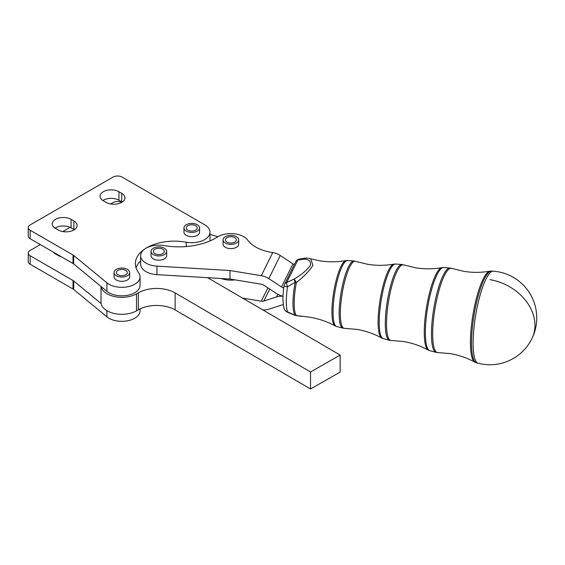 <?xml version="1.0" encoding="UTF-8"?>
<svg xmlns="http://www.w3.org/2000/svg" width="565" height="565" viewBox="0 0 565 565"><rect width="100%" height="100%" fill="white"/><g stroke="black" fill="none" stroke-linecap="round" stroke-linejoin="round"><path stroke-width="0.85" d="M283.743 287.889A5.205 4.089 -153.7 0 1 281.504 286.956L268.813 278.644A15.615 12.261 26.3 0 0 261.305 275.699L229.99 270.529L156.964 266.136A18.214 10.516 180 0 1 140.636 255.677A18.214 10.516 180 0 1 145.262 248.678A39.034 22.536 0 0 0 135.353 263.678A39.034 22.536 0 0 0 138.559 272.634A18.214 10.516 180 0 1 140.056 276.808A18.214 10.516 180 0 1 127.323 286.836A18.214 10.516 180 0 1 106.919 282.839L73.725 255.486A6.505 3.757 0 0 0 73.379 255.225A6.505 3.757 0 0 0 72.998 254.985L72.998 263.481L30.157 238.748A6.505 3.757 0 0 1 28.25 236.092L28.25 227.589A6.505 3.757 180 0 1 30.157 224.934L112.965 177.128A6.505 3.757 180 0 1 117.562 176.026A6.505 3.757 180 0 1 122.167 177.128L204.65 224.75A18.214 10.516 180 0 1 209.989 232.187A18.214 10.516 180 0 1 186.238 242.208A39.034 22.536 0 0 0 145.262 248.678A18.214 10.516 180 0 1 160.743 245.217A18.214 10.516 180 0 1 164.062 245.598A52.051 30.051 0 0 0 217.412 237.039A18.214 10.516 180 0 1 247.731 240.132A36.435 21.032 -0 0 0 271.426 252.364L272.747 252.583A15.615 12.261 -153.7 0 1 280.254 255.528L292.945 263.848A5.205 4.089 26.3 0 0 294.309 264.526M72.998 254.985L30.157 230.245A6.505 3.757 180 0 1 28.25 227.589M72.998 263.481A6.505 3.757 180 0 1 73.379 263.721A6.505 3.757 180 0 1 73.725 263.982L73.725 255.486M122.139 202.093A11.06 6.385 0 0 0 121.701 201.825L118.947 200.236A11.06 6.385 0 0 0 103.303 200.236A11.06 6.385 0 0 0 102.865 200.497M121.701 193.329A11.06 6.385 180 0 1 124.943 197.842A11.06 6.385 180 0 1 121.701 202.362A11.06 6.385 180 0 1 106.065 202.362L103.303 200.766A11.06 6.385 180 0 1 100.062 196.253A11.06 6.385 180 0 1 103.303 191.733A11.06 6.385 180 0 1 118.947 191.733L121.701 193.329L121.701 201.825M74.298 229.715A11.06 6.385 0 0 0 73.86 229.454L71.098 227.857A11.06 6.385 0 0 0 55.455 227.857A11.06 6.385 0 0 0 55.024 228.126M73.86 220.95A11.06 6.385 180 0 1 77.101 225.463A11.06 6.385 180 0 1 73.86 229.983A11.06 6.385 180 0 1 58.216 229.983L55.455 228.387A11.06 6.385 180 0 1 52.22 223.874A11.06 6.385 180 0 1 55.455 219.354A11.06 6.385 180 0 1 71.098 219.354L73.86 220.95L73.86 229.454M155.947 248.755A5.466 3.157 180 0 1 161.498 248.671A5.466 3.157 180 0 1 164.316 251.432A5.466 3.157 180 0 1 161.752 254.102A5.466 3.157 180 0 1 156.208 254.194A5.466 3.157 180 0 1 153.383 251.432A5.466 3.157 180 0 1 155.947 248.755M166.661 251.432L166.661 255.677A7.804 4.506 180 0 1 166.357 256.92A7.804 4.506 180 0 1 159.952 260.14A7.804 4.506 180 0 1 152.239 258.071A7.804 4.506 180 0 1 151.046 255.677L151.046 251.432A7.804 4.506 0 0 0 152.239 253.826A7.804 4.506 0 0 0 161.011 255.761A7.804 4.506 0 0 0 166.661 251.432A7.804 4.506 0 0 0 165.467 249.031A7.804 4.506 0 0 0 156.696 247.096A7.804 4.506 0 0 0 151.046 251.432M116.383 272.415A5.466 3.157 180 0 1 121.962 269.406A5.466 3.157 180 0 1 127.309 272.556A5.466 3.157 180 0 1 127.302 272.697A5.466 3.157 180 0 1 121.722 275.713A5.466 3.157 180 0 1 116.376 272.556A5.466 3.157 180 0 1 116.383 272.415M129.646 272.556L129.646 276.808A7.804 4.506 180 0 1 121.489 281.314A7.804 4.506 180 0 1 116.602 280.148A7.804 4.506 180 0 1 114.038 276.808L114.038 272.556A7.804 4.506 0 0 0 121.489 277.062A7.804 4.506 0 0 0 129.646 272.556A7.804 4.506 0 0 0 122.195 268.057A7.804 4.506 0 0 0 114.038 272.556M227.978 237.201A5.466 3.157 180 0 1 233.529 237.109A5.466 3.157 180 0 1 236.347 239.871A5.466 3.157 180 0 1 233.783 242.547A5.466 3.157 180 0 1 228.239 242.632A5.466 3.157 180 0 1 225.414 239.871A5.466 3.157 180 0 1 227.978 237.201M238.691 239.871L238.691 244.122A7.804 4.506 180 0 1 238.388 245.358A7.804 4.506 180 0 1 231.982 248.586A7.804 4.506 180 0 1 224.27 246.517A7.804 4.506 180 0 1 223.076 244.122L223.076 239.871A7.804 4.506 0 0 0 224.27 242.265A7.804 4.506 0 0 0 233.041 244.207A7.804 4.506 0 0 0 238.691 239.871A7.804 4.506 0 0 0 237.498 237.477A7.804 4.506 0 0 0 228.726 235.541A7.804 4.506 0 0 0 223.076 239.871M187.905 225.703A5.466 3.157 180 0 1 193.859 225.018A5.466 3.157 180 0 1 197.234 227.935A5.466 3.157 180 0 1 195.631 230.167A5.466 3.157 180 0 1 189.678 230.852A5.466 3.157 180 0 1 186.302 227.935A5.466 3.157 180 0 1 187.905 225.703M199.579 227.935L199.579 232.187A7.804 4.506 180 0 1 194.939 236.304A7.804 4.506 180 0 1 186.535 235.527A7.804 4.506 180 0 1 186.252 235.372A7.804 4.506 180 0 1 183.964 232.187L183.964 227.935A7.804 4.506 0 0 0 186.252 231.12A7.804 4.506 0 0 0 194.756 232.102A7.804 4.506 0 0 0 199.579 227.935A7.804 4.506 0 0 0 197.291 224.75A7.804 4.506 0 0 0 188.781 223.775A7.804 4.506 0 0 0 183.964 227.935M485.942 279.159A46.662 10.467 99.4 0 0 473.124 343.16A46.662 10.467 99.4 0 0 478.138 363.253A46.846 46.846 0 0 0 536.75 317.911A46.846 46.846 0 0 0 493.323 271.193L493.323 271.193A46.662 10.467 99.4 0 0 485.942 279.159M101.022 286.483L101.022 302.303A20.82 12.02 0 0 0 101.142 303.575L73.725 280.982A6.505 3.757 0 0 0 73.379 280.72A6.505 3.757 0 0 0 72.998 280.48L72.998 288.983L30.157 264.243A6.505 3.757 0 0 1 28.25 261.588L28.25 253.092A6.505 3.757 180 0 1 30.157 250.436L40.277 244.589M72.998 280.48L30.157 255.747A6.505 3.757 180 0 1 28.25 253.092M110.662 203.951L112.965 202.623A6.505 3.757 180 0 1 117.562 201.521A6.505 3.757 180 0 1 121.68 202.376M72.998 288.983A6.505 3.757 180 0 1 73.379 289.224A6.505 3.757 180 0 1 73.725 289.478L73.725 280.982M55.462 253.353A11.06 6.385 0 0 0 55.455 253.353A11.06 6.385 0 0 0 55.024 253.621M61.324 256.743A11.06 6.385 180 0 1 58.216 255.479L55.455 253.89A11.06 6.385 180 0 1 53.272 252.096M140.056 308.893L140.056 310.807A18.214 10.516 180 0 1 127.323 320.835A18.214 10.516 180 0 1 106.919 316.838L73.725 289.478M62.821 231.572L70.124 227.356M101.142 303.575A20.82 12.02 0 0 0 114.85 313.624A20.82 12.02 0 0 0 136.483 310.856L138.333 309.797A26.025 15.022 180 0 1 175.136 309.917L310.545 388.974L340.151 372.074L340.151 355.074L207.602 277.683L229.99 279.032L261.305 284.195A5.205 4.089 -153.7 0 1 263.813 285.177L276.497 293.496A15.615 12.261 26.3 0 0 283.023 296.251M297.797 260.077A5.205 3.333 -100.9 0 1 299.316 259.06L299.316 259.06A5.205 5.205 0 0 0 295.629 261.863A5.205 4.089 26.3 0 1 297.797 260.077L286.66 282.571L294.153 279.032C301.477 274.809 306.859 270.275 310.312 265.423C311.237 261.426 309.133 259.335 303.991 259.158A5.205 4.336 -82.2 0 1 307.205 258.099A5.205 5.205 0 0 0 305.997 258.071L305.997 258.071A5.205 3.757 84.6 0 0 303.991 259.158L297.797 260.077M306.491 258.071A5.205 3.757 84.6 0 0 305.997 258.071L299.316 259.06M307.205 258.099L310.75 258.819L312.918 265.303C309.451 270.875 303.942 276.596 296.392 282.472L294.153 279.032A5.205 0.975 63.1 0 0 295.177 282.267L287.514 286.794A5.205 0.388 -171.6 0 1 284.018 285.904C282.528 295.813 282.613 303.525 284.273 309.027A5.205 5.205 0 0 0 286.935 311.958L286.935 311.958A5.205 1.363 -64.7 0 0 287.514 311.859A5.205 4.711 160 0 1 284.273 309.027M286.935 311.958L294.852 315.305A5.205 1.857 110.3 0 0 295.177 315.348A29.677 6.66 -80.6 0 1 295.177 282.267A5.205 0.593 -169.1 0 1 296.392 282.472A29.634 6.646 99.4 0 0 296.392 315.503A5.205 4.986 139.3 0 1 295.177 315.348L287.514 311.859A29.048 6.519 99.4 0 1 287.514 286.794A5.205 1.575 -113.8 0 1 286.66 282.571A5.205 4.089 26.3 0 0 284.499 284.35L295.629 261.863M294.852 315.305A5.205 5.205 0 0 0 295.721 315.545L295.721 315.545A5.205 2.641 100.4 0 0 296.392 315.503L310.086 317.276C318.964 318.759 327.297 321.633 335.102 325.906A33.194 7.444 -80.6 0 1 332.517 301.166A33.194 7.444 -80.6 0 1 341.062 266.249A33.194 7.444 -80.6 0 1 345.872 260.613C337.114 262.153 328.293 262.202 319.409 260.755L310.75 258.819M235.026 279.866A18.214 10.516 180 0 1 222.37 278.919L220.957 278.488M242.583 298.108L261.305 301.194A5.205 4.089 26.3 0 0 263.813 301.039L276.497 296.915A15.615 12.261 -153.7 0 1 283.023 296.307M209.989 234.348L217.878 236.756M209.989 232.187L209.989 240.683A18.214 10.516 180 0 1 209.982 240.923M262.739 309.874A15.615 12.261 -153.7 0 0 268.813 309.224L281.504 305.1A5.205 4.089 26.3 0 1 283.319 304.867M207.602 277.683L156.964 274.639A18.214 10.516 180 0 1 140.636 264.18L140.636 255.677M229.99 270.529L229.99 279.032M140.636 260.861A39.034 22.536 0 0 0 136.052 267.93M140.056 276.808L140.056 285.304A18.214 10.516 180 0 1 127.323 295.34A18.214 10.516 180 0 1 106.919 291.342L73.725 263.982M310.545 388.974L310.545 371.975L175.136 292.917A26.025 15.022 0 0 0 138.333 292.797L136.483 293.856A20.82 12.02 180 0 1 114.85 296.625A20.82 12.02 180 0 1 101.142 286.575M310.545 371.975L340.151 355.074M30.157 238.748L30.157 230.245M489.904 279.661A46.846 36.774 26.3 0 1 534.949 325.341A46.846 36.774 26.3 0 1 531.891 338.689M345.872 260.613L347.539 260.522A33.455 7.507 99.4 0 0 342.242 266.235A33.455 7.507 99.4 0 0 333.053 312.12A33.455 7.507 99.4 0 0 336.648 326.528L342.8 328.124A34.027 7.635 -80.6 0 1 339.141 313.469A34.027 7.635 -80.6 0 1 348.492 266.8A34.027 7.635 -80.6 0 1 353.874 260.988L355.491 261.312A33.985 7.628 99.4 0 0 349.7 267.026A33.985 7.628 99.4 0 0 340.773 304.627A33.985 7.628 99.4 0 0 344.438 328.336L356.734 329.381C365.59 330.864 373.903 333.731 381.672 337.99A37.544 8.426 -80.6 0 1 378.755 310.001A37.544 8.426 -80.6 0 1 388.423 270.508A37.544 8.426 -80.6 0 1 393.861 264.13L395.585 264.039A37.806 8.482 99.4 0 0 389.603 270.494A37.806 8.482 99.4 0 0 379.214 322.347A37.806 8.482 99.4 0 0 383.275 338.626L389.433 340.229A38.378 8.609 -80.6 0 1 385.302 323.703A38.378 8.609 -80.6 0 1 395.853 271.059A38.378 8.609 -80.6 0 1 401.927 264.505L403.594 264.837A38.342 8.602 99.4 0 0 397.054 271.285A38.342 8.602 99.4 0 0 386.99 313.702A38.342 8.602 99.4 0 0 391.121 340.448L403.389 341.493C412.217 342.969 420.501 345.829 428.249 350.074A41.902 9.4 -80.6 0 1 424.993 318.844A41.902 9.4 -80.6 0 1 435.777 274.767A41.902 9.4 -80.6 0 1 441.851 267.648L443.631 267.556A42.156 9.457 99.4 0 0 436.957 274.752A42.156 9.457 99.4 0 0 425.374 332.58A42.156 9.457 99.4 0 0 429.909 350.731L436.06 352.327A42.735 9.584 -80.6 0 1 431.469 333.929A42.735 9.584 -80.6 0 1 443.207 275.317A42.735 9.584 -80.6 0 1 449.973 268.022L451.696 268.361A42.693 9.577 99.4 0 0 444.415 275.543A42.693 9.577 99.4 0 0 433.207 322.777A42.693 9.577 99.4 0 0 437.804 352.56L450.037 353.598C458.844 355.074 467.107 357.92 474.826 362.158A46.252 10.375 -80.6 0 1 471.231 327.679A46.252 10.375 -80.6 0 1 483.139 279.025A46.252 10.375 -80.6 0 1 489.834 271.165L491.677 271.073A46.514 10.431 99.4 0 0 484.318 279.011A46.514 10.431 99.4 0 0 471.535 342.807A46.514 10.431 99.4 0 0 476.535 362.836L478.138 363.253M30.157 264.243L30.157 255.747M106.919 316.838L106.919 310.686M267.909 287.868L261.305 301.194M277.803 294.28L276.497 296.915M263.813 301.039L269.738 289.061M156.964 266.136L156.964 274.639M281.504 286.956L292.945 263.848M280.254 255.528L268.813 278.644M261.305 275.699L272.747 252.583M186.238 246.559L186.238 242.208M136.483 293.856L136.483 310.856M138.333 292.797L138.333 309.797M175.136 309.917L175.136 292.917M71.098 219.354L71.098 227.857M118.947 191.733L118.947 200.236M106.919 291.342L106.919 282.839M284.499 284.35A5.205 5.205 0 0 0 284.018 285.904M295.721 315.545L302.19 316.379M335.102 325.906L336.648 326.528M347.539 260.522L353.874 260.988M342.8 328.124L344.438 328.336M355.491 261.312L367.476 264.272C376.339 265.712 385.132 265.663 393.861 264.13M381.672 337.99L383.275 338.626M395.585 264.039L401.927 264.505M389.433 340.229L391.121 340.448M403.594 264.837L415.543 267.789C424.379 269.23 433.15 269.18 441.851 267.648M428.249 350.074L429.909 350.731M443.631 267.556L449.973 268.022M436.06 352.327L437.804 352.56M451.696 268.361L463.611 271.306C472.425 272.74 481.168 272.697 489.834 271.165M474.826 362.158L476.535 362.836M491.677 271.073L493.323 271.193"/></g></svg>

